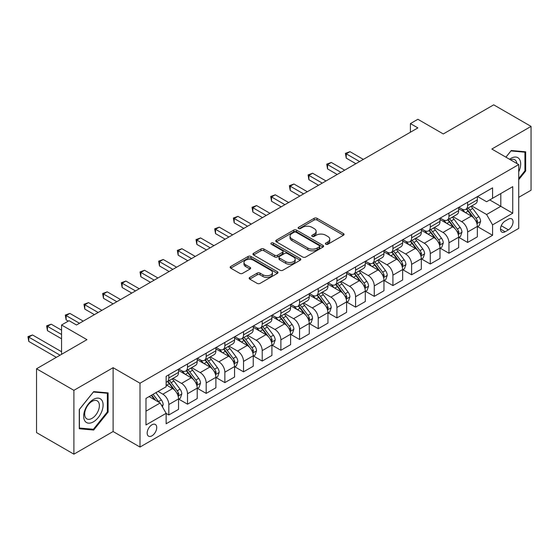 <?xml version="1.0" encoding="UTF-8"?>
<svg xmlns="http://www.w3.org/2000/svg" width="559" height="559" viewBox="0 0 559 559"><rect width="100%" height="100%" fill="white"/><g stroke="black" fill="none" stroke-linecap="round" stroke-linejoin="round"><path stroke-width="0.84" d="M325.82 244.248A1.453 0.838 0 0 0 327.874 244.248L343.45 235.248A2.075 1.195 0 0 0 344.058 234.403A2.075 1.195 0 0 0 343.45 233.557L317.058 218.317A2.075 1.195 0 0 0 314.123 218.317L298.541 227.31A1.453 0.838 0 0 0 298.115 227.904A1.453 0.838 0 0 0 298.541 228.498A1.453 0.838 0 0 0 300.595 228.498L302.615 227.331A6.638 3.829 0 0 1 311.999 227.331L314.2 228.603A6.638 3.829 0 0 1 316.142 231.314A6.638 3.829 0 0 1 314.2 234.025L312.181 235.185A1.453 0.838 0 0 0 311.754 235.779A1.453 0.838 0 0 0 312.181 236.373A1.453 0.838 0 0 0 314.235 236.373L316.247 235.206A6.638 3.829 0 0 1 325.631 235.206L327.833 236.478A6.638 3.829 0 0 1 329.775 239.189A6.638 3.829 0 0 1 327.833 241.9L325.82 243.06A1.453 0.838 0 0 0 325.394 243.654A1.453 0.838 0 0 0 325.82 244.248L325.82 243.06M151.95 435.838A6.764 3.906 120 0 0 156.366 429.878A6.764 3.906 120 0 0 155.332 424.463A6.764 3.906 120 0 0 151.95 424.798A6.764 3.906 120 0 0 147.534 430.751A6.764 3.906 120 0 0 148.568 436.174A6.764 3.906 120 0 0 151.95 435.838M249.747 277.411A2.075 1.195 0 0 0 249.139 278.263A2.075 1.195 0 0 0 249.747 279.109L257.154 283.385A2.075 1.195 0 0 0 260.082 283.385L277.39 273.393A2.075 1.195 0 0 0 277.998 272.547A2.075 1.195 0 0 0 277.39 271.702L250.991 256.462A2.075 1.195 0 0 0 248.063 256.462L230.755 266.447A2.075 1.195 0 0 0 230.147 267.3A2.075 1.195 0 0 0 230.755 268.145L239.699 273.309A2.075 1.195 0 0 0 242.634 273.309L250.041 269.033A2.075 1.195 0 0 0 250.649 268.187A2.075 1.195 0 0 0 250.041 267.342L245.604 264.777A5.548 3.2 0 0 1 243.976 262.513A5.548 3.2 0 0 1 247.406 259.551A5.548 3.2 0 0 1 253.451 260.249L270.829 270.283A5.548 3.2 0 0 1 272.45 272.547A5.548 3.2 0 0 1 269.026 275.503A5.548 3.2 0 0 1 262.982 274.811L260.082 273.141A2.075 1.195 0 0 0 257.154 273.141L249.747 277.411L249.747 279.109M518.724 197.341L531.05 190.228L531.05 126.397L493.702 104.833L443.28 133.943L417.88 119.284L410.411 123.595L417.88 127.906L76.506 324.996L69.036 320.684L61.567 324.996L61.567 354.322M73.893 390.336L73.893 454.167L113.107 431.527L113.107 367.696L73.893 390.336L36.538 368.772L86.959 339.662L61.567 324.996M113.107 367.696L140.002 383.222L518.724 164.563L518.724 228.393L140.002 447.053L140.002 383.222M531.05 126.397L491.836 149.036L518.724 164.563M302.761 257.049A2.075 1.195 0 0 0 305.689 257.049L322.997 247.064A2.075 1.195 0 0 0 323.605 246.212A2.075 1.195 0 0 0 322.997 245.366L296.598 230.126A2.075 1.195 0 0 0 293.664 230.126L276.363 240.118A2.075 1.195 0 0 0 275.755 240.964A2.075 1.195 0 0 0 276.363 241.809L302.761 257.049M271.884 244.562A1.453 0.838 0 0 1 273.358 244.765L273.358 243.039L300.19 258.531A2.075 1.195 0 0 1 300.798 259.383A2.075 1.195 0 0 1 300.19 260.228L282.889 270.221A2.075 1.195 0 0 1 279.954 270.221L253.562 254.981L253.562 253.283A2.075 1.195 0 0 0 252.954 254.128A2.075 1.195 0 0 0 253.562 254.981M253.562 253.283L260.962 249.007A2.075 1.195 0 0 1 263.897 249.007L274.602 255.19A2.075 1.195 0 0 0 277.537 255.19L282.449 252.354A2.075 1.195 0 0 0 283.057 251.508A2.075 1.195 0 0 0 282.449 250.663L271.304 244.227A1.453 0.838 0 0 1 270.877 243.633A1.453 0.838 0 0 1 271.772 242.858A1.453 0.838 0 0 1 273.358 243.039M73.893 454.167L36.538 432.603L36.538 368.772M508.417 219.163L505.126 221.064A6.547 3.78 120 0 0 500.85 226.835A6.547 3.78 120 0 0 501.856 232.083A6.547 3.78 120 0 0 505.126 231.761L508.417 229.861A6.547 3.78 120 0 0 512.694 224.089A6.547 3.78 120 0 0 511.688 218.842A6.547 3.78 120 0 0 508.417 219.163M477.568 196.523L486.603 201.743L492.577 198.291L492.577 187.852L166.142 376.319L166.142 386.758L145.976 398.399L145.976 424.966L166.142 413.325L166.142 423.764L492.577 235.297L492.577 224.858L486.603 214.509L471.747 205.929M492.577 198.291L512.75 186.65L512.75 213.217L492.577 224.858M113.107 431.527L140.002 447.053M410.411 123.595L410.411 132.217M489.74 199.933L500.794 206.313L500.794 193.547L512.75 186.65M486.603 214.509L500.794 206.313L512.75 213.217M145.976 411.165L160.167 402.976L149.113 396.59M166.142 413.408L168.832 414.96L168.832 404.527A8.448 4.877 -120 0 0 162.858 394.179L158.078 391.412M168.832 414.96L178.545 409.356L178.545 398.916A8.448 4.877 -120 0 0 172.57 388.568L166.142 384.858M178.768 399.133L187.51 404.178L187.51 393.746A8.448 4.877 -120 0 0 181.535 383.397L172.955 378.443M187.51 404.178L197.215 398.574L197.215 388.135A8.448 4.877 -120 0 0 191.241 377.786L178.545 370.456M197.446 388.351L206.18 393.396L206.18 382.964A8.448 4.877 -120 0 0 200.206 372.608L191.625 367.661M206.18 393.396L215.893 387.792L215.893 377.353A8.448 4.877 -120 0 0 209.918 367.004L197.215 359.675M216.116 377.57L224.858 382.615L224.858 372.182A8.448 4.877 -120 0 0 218.883 361.827L210.303 356.88M224.858 382.615L234.57 377.011L234.57 366.571A8.448 4.877 -120 0 0 228.589 356.223L215.893 348.893M234.794 366.788L243.535 371.833L243.535 361.4A8.448 4.877 -120 0 0 237.554 351.045L228.973 346.098M243.535 371.833L253.241 366.229L253.241 355.79A8.448 4.877 -120 0 0 247.267 345.441L234.57 338.111M253.465 356.006L262.206 361.051L262.206 350.619A8.448 4.877 -120 0 0 256.232 340.263L247.651 335.309M262.206 361.051L271.919 355.447L271.919 345.008A8.448 4.877 -120 0 0 265.944 334.659L253.241 327.329M272.142 345.224L280.884 350.269L280.884 339.837A8.448 4.877 -120 0 0 274.909 329.482L266.329 324.527M280.884 350.269L290.596 344.665L290.596 334.226A8.448 4.877 -120 0 0 284.615 323.878L271.919 316.548M290.82 334.443L299.554 339.488L299.554 329.055A8.448 4.877 -120 0 0 293.58 318.7L284.999 313.746M299.554 339.488L309.267 333.884L309.267 323.444A8.448 4.877 -120 0 0 303.292 313.096L290.596 305.766M309.49 323.661L318.232 328.706L318.232 318.274A8.448 4.877 -120 0 0 312.257 307.918L303.677 302.964M318.232 328.706L327.944 323.102L327.944 312.663A8.448 4.877 -120 0 0 321.97 302.314L309.267 294.984M328.168 312.879L336.909 317.924L336.909 307.492A8.448 4.877 -120 0 0 330.928 297.136L322.347 292.182M336.909 317.924L346.615 312.32L346.615 301.881A8.448 4.877 -120 0 0 340.641 291.532L327.944 284.203M346.839 302.098L355.58 307.143L355.58 296.71A8.448 4.877 -120 0 0 349.606 286.355L341.025 281.401M355.58 307.143L365.293 301.539L365.293 291.099A8.448 4.877 -120 0 0 359.318 280.751L346.615 273.421M365.516 291.316L374.257 296.361L374.257 285.928A8.448 4.877 -120 0 0 368.283 275.573L359.703 270.619M374.257 296.361L383.97 290.757L383.97 280.318A8.448 4.877 -120 0 0 377.989 269.969L365.293 262.639M384.194 280.534L392.928 285.579L392.928 275.147A8.448 4.877 -120 0 0 386.954 264.791L378.373 259.837M392.928 285.579L402.641 279.975L402.641 269.536A8.448 4.877 -120 0 0 396.666 259.187L383.97 251.857M402.864 269.752L411.606 274.797L411.606 264.365A8.448 4.877 -120 0 0 405.631 254.01L397.051 249.055M411.606 274.797L421.318 269.193L421.318 258.754A8.448 4.877 -120 0 0 415.344 248.406L402.641 241.076M421.542 258.971L430.283 264.016L430.283 253.583A8.448 4.877 -120 0 0 424.302 243.228L415.721 238.274M430.283 264.016L439.989 258.412L439.989 247.972A8.448 4.877 -120 0 0 434.015 237.624L421.318 230.294M440.212 248.189L448.954 253.234L448.954 242.802A8.448 4.877 -120 0 0 442.98 232.446L434.399 227.492M448.954 253.234L458.666 247.63L458.666 237.191A8.448 4.877 -120 0 0 452.692 226.842L439.989 219.512M458.89 237.407L467.631 242.452L467.631 232.02A8.448 4.877 -120 0 0 461.657 221.664L453.076 216.71M467.631 242.452L477.344 236.848L477.344 226.409A8.448 4.877 -120 0 0 471.363 216.06L458.666 208.731M458.89 207.305L461.657 208.898A8.448 4.877 -120 0 0 465.878 209.318A8.448 4.877 -120 0 0 467.631 205.453L467.631 202.26M440.212 218.087L442.98 219.68A8.448 4.877 -120 0 0 447.207 220.099A8.448 4.877 -120 0 0 448.954 216.235L448.954 213.042M421.542 228.869L424.302 230.462A8.448 4.877 -120 0 0 428.529 230.881A8.448 4.877 -120 0 0 430.283 227.017L430.283 223.824M402.864 239.65L405.631 241.243A8.448 4.877 -120 0 0 409.859 241.663A8.448 4.877 -120 0 0 411.606 237.799L411.606 234.605M384.194 250.432L386.954 252.025A8.448 4.877 -120 0 0 391.181 252.444A8.448 4.877 -120 0 0 392.928 248.58L392.928 245.387M365.516 261.214L368.283 262.807A8.448 4.877 -120 0 0 372.504 263.226A8.448 4.877 -120 0 0 374.257 259.362L374.257 256.169M346.839 271.995L349.606 273.589A8.448 4.877 -120 0 0 353.833 274.008A8.448 4.877 -120 0 0 355.58 270.144L355.58 266.95M328.168 282.777L330.928 284.37A8.448 4.877 -120 0 0 335.155 284.79A8.448 4.877 -120 0 0 336.909 280.925L336.909 277.732M309.49 293.559L312.257 295.152A8.448 4.877 -120 0 0 316.478 295.571A8.448 4.877 -120 0 0 318.232 291.707L318.232 288.514M290.82 304.341L293.58 305.934A8.448 4.877 -120 0 0 297.807 306.353A8.448 4.877 -120 0 0 299.554 302.489L299.554 299.296M272.142 315.122L274.909 316.715A8.448 4.877 -120 0 0 279.13 317.135A8.448 4.877 -120 0 0 280.884 313.271L280.884 310.077M253.465 325.904L256.232 327.497A8.448 4.877 -120 0 0 260.459 327.916A8.448 4.877 -120 0 0 262.206 324.052L262.206 320.859M234.794 336.686L237.554 338.286A8.448 4.877 -120 0 0 241.781 338.698A8.448 4.877 -120 0 0 243.535 334.834L243.535 331.641M216.116 347.467L218.883 349.068A8.448 4.877 -120 0 0 223.104 349.48A8.448 4.877 -120 0 0 224.858 345.616L224.858 342.422M197.446 358.249L200.206 359.849A8.448 4.877 -120 0 0 204.433 360.262A8.448 4.877 -120 0 0 206.18 356.397L206.18 353.204M178.768 369.031L181.535 370.631A8.448 4.877 -120 0 0 185.756 371.043A8.448 4.877 -120 0 0 187.51 367.179L187.51 363.986M477.568 226.626L492.577 235.297M465.878 209.318L475.59 203.714A8.448 4.877 -120 0 0 477.344 199.843L477.344 196.649M447.207 220.099L456.913 214.495A8.448 4.877 -120 0 0 458.666 210.624L458.666 207.431M428.529 230.881L438.242 225.277A8.448 4.877 -120 0 0 439.989 221.406L439.989 218.213M409.859 241.663L419.564 236.059A8.448 4.877 -120 0 0 421.318 232.188L421.318 228.994M391.181 252.444L400.894 246.84A8.448 4.877 -120 0 0 402.641 242.969L402.641 239.776M372.504 263.226L382.216 257.622A8.448 4.877 -120 0 0 383.97 253.751L383.97 250.558M353.833 274.008L363.539 268.404A8.448 4.877 -120 0 0 365.293 264.533L365.293 261.346M335.155 284.79L344.868 279.186A8.448 4.877 -120 0 0 346.615 275.314L346.615 272.128M316.478 295.571L326.19 289.967A8.448 4.877 -120 0 0 327.944 286.096L327.944 282.91M297.807 306.353L307.52 300.749A8.448 4.877 -120 0 0 309.267 296.878L309.267 293.692M279.13 317.135L288.842 311.531A8.448 4.877 -120 0 0 290.596 307.66L290.596 304.473M260.459 327.916L270.165 322.312A8.448 4.877 -120 0 0 271.919 318.441L271.919 315.255M241.781 338.698L251.494 333.094A8.448 4.877 -120 0 0 253.241 329.223L253.241 326.037M223.104 349.48L232.817 343.876A8.448 4.877 -120 0 0 234.57 340.005L234.57 336.818M204.433 360.262L214.146 354.658A8.448 4.877 -120 0 0 215.893 350.786L215.893 347.6M185.756 371.043L195.468 365.439A8.448 4.877 -120 0 0 197.215 361.568L197.215 358.382M166.142 382.167A8.448 4.877 -120 0 0 167.085 381.825L176.791 376.221A8.448 4.877 -120 0 0 178.545 372.35L178.545 369.164M167.085 381.825A8.448 4.877 -120 0 0 168.832 377.961L168.832 374.768M160.167 402.976L166.142 413.325M518.724 179.67L525.67 171.026L525.67 151.803L511.254 150.518L505.909 157.17M79.266 428.76L93.688 430.046L108.104 412.109L108.104 392.886L93.688 391.6L79.266 409.537L79.266 428.76M524.922 170.6L525.67 171.026M107.356 411.683L108.104 412.109M92.165 429.165L93.688 430.046M326.4 244.451L327.833 243.619A6.638 3.829 0 0 0 329.775 240.915L329.775 239.189M316.142 231.314L316.142 233.04A6.638 3.829 0 0 1 314.2 235.751L312.761 236.576M343.422 235.269L317.058 220.043A2.075 1.195 0 0 0 314.123 220.043L299.121 228.701M322.969 247.078L296.598 231.852A2.075 1.195 0 0 0 293.664 231.852L276.391 241.83M319.329 246.805A1.453 0.838 0 0 0 319.755 246.212A1.453 0.838 0 0 0 319.329 245.625L296.158 232.244A1.453 0.838 0 0 0 294.104 232.244L291.98 233.473A6.638 3.829 0 0 0 290.037 236.184A6.638 3.829 0 0 0 291.98 238.889L307.82 248.035A6.638 3.829 0 0 0 317.205 248.035L319.329 246.805L319.329 248.531A1.453 0.838 0 0 0 319.755 247.937L319.755 246.212M290.037 236.184L290.037 237.91A6.638 3.829 0 0 0 291.98 240.615L291.98 238.889M319.329 248.531L317.205 249.761A6.638 3.829 0 0 1 307.82 249.761L291.98 240.615M253.583 254.995L260.962 250.732L260.962 249.007M283.057 251.508L283.057 253.234A2.075 1.195 0 0 1 282.449 254.079L277.537 256.916A2.075 1.195 0 0 1 274.602 256.916L263.897 250.732A2.075 1.195 0 0 0 260.962 250.732M273.358 244.765L300.162 260.242M285.712 261.605A5.548 3.2 0 0 0 291.756 262.297A5.548 3.2 0 0 0 295.18 259.341A5.548 3.2 0 0 0 293.559 257.07L287.431 253.541A2.075 1.195 0 0 0 284.503 253.541L279.591 256.371A2.075 1.195 0 0 0 278.983 257.224A2.075 1.195 0 0 0 279.591 258.069L285.712 261.605L285.712 263.331A5.548 3.2 0 0 0 291.756 264.023A5.548 3.2 0 0 0 295.18 261.06L295.18 259.341M278.983 257.224L278.983 258.95A2.075 1.195 0 0 0 279.591 259.795L279.591 258.069M285.712 263.331L279.591 259.795M272.45 272.547L272.45 274.273A5.548 3.2 0 0 1 269.026 277.229A5.548 3.2 0 0 1 262.982 276.537L260.082 274.86A2.075 1.195 0 0 0 257.154 274.86L249.775 279.123M243.976 262.513L243.976 264.239A5.548 3.2 0 0 0 245.604 266.503L245.604 264.777M250.013 269.047L245.604 266.503M277.362 273.407L250.991 258.181A2.075 1.195 0 0 0 248.063 258.181L230.783 268.159M477.344 226.758L479.133 225.717L480.628 221.406A5.597 3.235 -120 0 0 478.839 216.64L472.739 208.493A16.162 9.328 -120 0 0 470.971 206.376M464.899 212.329A16.162 9.328 -120 0 0 461.594 208.863M476.834 223.327L477.603 221.643A5.597 3.235 -120 0 0 476.002 218.276L469.895 210.128A16.162 9.328 -120 0 0 468.135 208.018M466.632 208.884A13.416 7.749 60 0 1 468.833 211.393L473.997 218.283M363.35 159.392L349.976 151.671L346.245 153.83L346.245 158.141L355.88 163.703M466.339 209.052A16.162 9.328 60 0 1 468.107 211.162L472.166 216.585M346.245 158.141L345.42 153.355L359.612 161.544M345.42 153.355L349.976 151.671M458.666 237.54L460.462 236.499L461.951 232.188A5.597 3.235 -120 0 0 460.169 227.422L454.062 219.275A16.162 9.328 -120 0 0 452.301 217.158M446.229 223.111A16.162 9.328 -120 0 0 442.917 219.645M458.156 234.109L458.932 232.425A5.597 3.235 -120 0 0 457.325 229.057L451.225 220.91A16.162 9.328 -120 0 0 449.457 218.8M447.955 219.666A13.416 7.749 60 0 1 450.156 222.175L455.326 229.064M344.672 170.174L331.305 162.452L327.567 164.612L327.567 168.923L337.203 174.485M447.668 219.834A16.162 9.328 60 0 1 449.429 221.944L453.489 227.366M327.567 168.923L326.749 164.136L340.941 172.326M326.749 164.136L331.305 162.452M439.989 248.322L441.785 247.288L443.28 242.969A5.597 3.235 -120 0 0 441.491 238.204L435.384 230.056A16.162 9.328 -120 0 0 433.623 227.939M427.551 233.893A16.162 9.328 -120 0 0 424.246 230.427M439.479 244.891L440.254 243.207A5.597 3.235 -120 0 0 438.654 239.839L432.547 231.692A16.162 9.328 -120 0 0 430.786 229.581M429.277 230.448A13.416 7.749 60 0 1 431.485 232.956L436.649 239.853M326.002 180.955L312.628 173.234L308.896 175.393L308.896 179.705L318.532 185.267M428.991 230.615A16.162 9.328 60 0 1 430.758 232.726L434.811 238.148M308.896 179.705L308.072 174.918L322.263 183.107M308.072 174.918L312.628 173.234M421.318 259.103L423.107 258.069L424.602 253.751A5.597 3.235 -120 0 0 422.814 248.986L416.714 240.838A16.162 9.328 -120 0 0 414.946 238.721M408.874 244.674A16.162 9.328 -120 0 0 405.568 241.208M420.808 255.673L421.577 253.989A5.597 3.235 -120 0 0 419.977 250.621L413.877 242.473A16.162 9.328 -120 0 0 412.109 240.363M410.606 241.229A13.416 7.749 60 0 1 412.808 243.738L417.971 250.635M307.324 191.737L293.957 184.016L290.219 186.175L290.219 190.486L299.855 196.048M410.32 241.397A16.162 9.328 60 0 1 412.081 243.507L416.141 248.93M290.219 190.486L289.394 185.7L303.593 193.889M289.394 185.7L293.957 184.016M402.641 269.885L404.436 268.851L405.925 264.533A5.597 3.235 -120 0 0 404.143 259.767L398.036 251.62A16.162 9.328 -120 0 0 396.275 249.51M390.203 255.456A16.162 9.328 -120 0 0 386.891 251.99M402.131 266.454L402.906 264.77A5.597 3.235 -120 0 0 401.306 261.402L395.199 253.255A16.162 9.328 -120 0 0 393.431 251.145M391.929 252.011A13.416 7.749 60 0 1 394.13 254.52L399.301 261.416M288.647 202.519L275.28 194.798L271.541 196.957L271.541 201.268L281.177 206.83M391.642 252.179A16.162 9.328 60 0 1 393.403 254.289L397.463 259.711M271.541 201.268L270.724 196.482L284.915 204.671M270.724 196.482L275.28 194.798M518.724 171.809A13.73 7.931 120 0 0 519.367 159.105A13.73 7.931 120 0 0 509.563 159.273M516.886 163.507A10.397 6.002 120 0 0 515.964 160.859A10.397 6.002 120 0 0 514.79 159.776A10.397 6.002 120 0 0 510.521 159.825M510.926 150.93L524.922 152.188L524.922 170.816L518.724 178.531M524 151.657L524.922 152.188M505.937 157.184L510.954 150.944M93.388 399.433A13.73 7.931 120 0 0 83.675 416.259A13.73 7.931 120 0 0 93.388 421.863A13.73 7.931 120 0 0 103.101 405.044A13.73 7.931 120 0 0 93.388 399.433M92.025 401.376A10.397 6.002 120 0 0 85.234 410.537A10.397 6.002 120 0 0 86.827 418.866A10.397 6.002 120 0 0 92.025 418.356A10.397 6.002 120 0 0 98.817 409.188A10.397 6.002 120 0 0 97.224 400.859A10.397 6.002 120 0 0 92.025 401.376M107.356 411.899L93.388 429.277L79.42 428.026L79.42 409.405L93.388 392.027L107.356 393.27L107.356 411.899M106.427 392.739L107.356 393.27M383.97 280.667L385.759 279.633L387.254 275.314A5.597 3.235 -120 0 0 385.465 270.549L379.365 262.402A16.162 9.328 -120 0 0 377.598 260.291M371.525 266.238A16.162 9.328 -120 0 0 368.22 262.772M383.46 277.236L384.229 275.552A5.597 3.235 -120 0 0 382.629 272.191L376.521 264.037A16.162 9.328 -120 0 0 374.761 261.926M373.258 262.793A13.416 7.749 60 0 1 375.459 265.301L380.623 272.198M269.976 213.3L256.602 205.579L252.871 207.738L252.871 212.05L262.506 217.612M372.965 262.961A16.162 9.328 60 0 1 374.733 265.071L378.792 270.493M252.871 212.05L252.046 207.263L266.238 215.453M252.046 207.263L256.602 205.579M365.293 291.449L367.088 290.414L368.577 286.096A5.597 3.235 -120 0 0 366.795 281.331L360.688 273.183A16.162 9.328 -120 0 0 358.927 271.073M352.855 277.019A16.162 9.328 -120 0 0 349.543 273.554M364.782 288.018L365.558 286.334A5.597 3.235 -120 0 0 363.951 282.973L357.851 274.818A16.162 9.328 -120 0 0 356.083 272.708M354.581 273.575A13.416 7.749 60 0 1 356.782 276.083L361.952 282.98M251.298 224.082L237.931 216.361L234.193 218.52L234.193 222.831L243.829 228.393M354.294 273.742A16.162 9.328 60 0 1 356.055 275.853L360.115 281.275M234.193 222.831L233.376 218.045L247.567 226.234M233.376 218.045L237.931 216.361M346.615 302.23L348.411 301.196L349.906 296.878A5.597 3.235 -120 0 0 348.117 292.112L342.01 283.965A16.162 9.328 -120 0 0 340.249 281.855M334.177 287.801A16.162 9.328 -120 0 0 330.872 284.335M346.105 298.799L346.88 297.115A5.597 3.235 -120 0 0 345.28 293.754L339.173 285.6A16.162 9.328 -120 0 0 337.412 283.49M335.903 284.356A13.416 7.749 60 0 1 338.111 286.865L343.275 293.761M232.628 234.864L219.254 227.143L215.522 229.302L215.522 233.613L225.158 239.175M335.617 284.524A16.162 9.328 60 0 1 337.384 286.634L341.437 292.057M215.522 233.613L214.698 228.827L228.89 237.023M214.698 228.827L219.254 227.143M327.944 313.012L329.733 311.978L331.228 307.66A5.597 3.235 -120 0 0 329.44 302.894L323.34 294.747A16.162 9.328 -120 0 0 321.572 292.637M315.5 298.583A16.162 9.328 -120 0 0 312.195 295.117M327.434 309.581L328.203 307.897A5.597 3.235 -120 0 0 326.603 304.536L320.496 296.382A16.162 9.328 -120 0 0 318.735 294.272M317.233 295.138A13.416 7.749 60 0 1 319.434 297.647L324.597 304.543M213.95 245.646L200.583 237.924L196.845 240.084L196.845 244.395L206.481 249.957M316.946 295.306A16.162 9.328 60 0 1 318.707 297.423L322.767 302.838M196.845 244.395L196.02 239.608L210.219 247.805M196.02 239.608L200.583 237.924M309.267 323.794L311.063 322.76L312.551 318.441A5.597 3.235 -120 0 0 310.769 313.676L304.662 305.528A16.162 9.328 -120 0 0 302.901 303.418M296.829 309.365A16.162 9.328 -120 0 0 293.517 305.899M308.757 320.363L309.532 318.686A5.597 3.235 -120 0 0 307.925 315.318L301.825 307.164A16.162 9.328 -120 0 0 300.057 305.053M298.555 305.92A13.416 7.749 60 0 1 300.756 308.428L305.927 315.325M195.273 256.427L181.906 248.706L178.167 250.865L178.167 255.177L187.803 260.739M298.268 306.087A16.162 9.328 60 0 1 300.029 308.205L304.089 313.62M178.167 255.177L177.35 250.39L191.541 258.586M177.35 250.39L181.906 248.706M290.596 334.575L292.385 333.541L293.88 329.223A5.597 3.235 -120 0 0 292.091 324.458L285.984 316.31A16.162 9.328 -120 0 0 284.224 314.2M278.151 320.146A16.162 9.328 -120 0 0 274.846 316.68M290.086 331.145L290.855 329.468A5.597 3.235 -120 0 0 289.255 326.1L283.147 317.945A16.162 9.328 -120 0 0 281.387 315.835M279.884 316.701A13.416 7.749 60 0 1 282.085 319.21L287.249 326.107M176.602 267.209L163.228 259.488L159.497 261.647L159.497 265.958L169.132 271.52M279.591 316.869A16.162 9.328 60 0 1 281.359 318.986L285.411 324.402M159.497 265.958L158.672 261.172L172.864 269.368M158.672 261.172L163.228 259.488M271.919 345.357L273.707 344.323L275.203 340.005A5.597 3.235 -120 0 0 273.421 335.239L267.314 327.092A16.162 9.328 -120 0 0 265.546 324.982M259.481 330.928A16.162 9.328 -120 0 0 256.169 327.462M271.408 341.926L272.184 340.249A5.597 3.235 -120 0 0 270.577 336.881L264.477 328.727A16.162 9.328 -120 0 0 262.709 326.617M261.207 327.483A13.416 7.749 60 0 1 263.408 329.992L268.572 336.888M157.924 277.991L144.557 270.27L140.819 272.429L140.819 276.74L150.455 282.302M260.92 327.651A16.162 9.328 60 0 1 262.681 329.768L266.741 335.183M140.819 276.74L140.002 271.953L154.193 280.15M140.002 271.953L144.557 270.27M253.241 356.139L255.037 355.105L256.532 350.786A5.597 3.235 -120 0 0 254.743 346.021L248.636 337.874A16.162 9.328 -120 0 0 246.875 335.763M240.803 341.71A16.162 9.328 -120 0 0 237.491 338.244M252.731 352.708L253.506 351.031A5.597 3.235 -120 0 0 251.906 347.663L245.799 339.509A16.162 9.328 -120 0 0 244.038 337.398M242.529 338.265A13.416 7.749 60 0 1 244.737 340.773L249.901 347.67M139.254 288.772L125.88 281.051L122.148 283.21L122.148 287.522L131.784 293.084M242.243 338.433A16.162 9.328 60 0 1 244.003 340.55L248.063 345.965M122.148 287.522L121.324 282.735L135.516 290.932M121.324 282.735L125.88 281.051M234.57 366.921L236.359 365.886L237.854 361.568A5.597 3.235 -120 0 0 236.066 356.803L229.966 348.655A16.162 9.328 -120 0 0 228.198 346.545M222.126 352.491A16.162 9.328 -120 0 0 218.821 349.026M234.06 363.49L234.829 361.813A5.597 3.235 -120 0 0 233.229 358.445L227.122 350.29A16.162 9.328 -120 0 0 225.361 348.18M223.859 349.047A13.416 7.749 60 0 1 226.06 351.555L231.223 358.452M120.576 299.554L107.209 291.833L103.471 293.992L103.471 298.303L113.107 303.865M223.565 349.214A16.162 9.328 60 0 1 225.333 351.332L229.393 356.747M103.471 298.303L102.646 293.517L116.845 301.713M102.646 293.517L107.209 291.833M215.893 377.702L217.689 376.668L219.177 372.35A5.597 3.235 -120 0 0 217.395 367.584L211.288 359.437A16.162 9.328 -120 0 0 209.527 357.327M203.455 363.273A16.162 9.328 -120 0 0 200.143 359.807M215.383 374.271L216.158 372.594A5.597 3.235 -120 0 0 214.551 369.226L208.451 361.072A16.162 9.328 -120 0 0 206.683 358.962M205.181 359.828A13.416 7.749 60 0 1 207.382 362.337L212.553 369.233M101.899 310.336L88.532 302.615L84.793 304.774L84.793 309.085L94.429 314.647M204.894 359.996A16.162 9.328 60 0 1 206.655 362.113L210.715 367.529M84.793 309.085L83.976 304.299L98.167 312.495M83.976 304.299L88.532 302.615M197.215 388.484L199.011 387.45L200.506 383.132A5.597 3.235 -120 0 0 198.718 378.366L192.61 370.219A16.162 9.328 -120 0 0 190.85 368.108M184.777 374.055A16.162 9.328 -120 0 0 181.472 370.589M196.705 385.053L197.481 383.376A5.597 3.235 -120 0 0 195.881 380.008L189.774 371.854A16.162 9.328 -120 0 0 188.013 369.744M186.51 370.61A13.416 7.749 60 0 1 188.711 373.119L193.875 380.015M83.228 321.118L69.854 313.396L66.123 315.555L66.123 319.867L68.289 321.118M186.217 370.778A16.162 9.328 60 0 1 187.985 372.895L192.037 378.31M66.123 319.867L65.298 315.08L79.49 323.277M65.298 315.08L69.854 313.396M178.545 399.266L180.333 398.232L181.829 393.913A5.597 3.235 -120 0 0 180.04 389.148L173.94 381A16.162 9.328 -120 0 0 172.172 378.89M178.035 395.835L178.81 394.158A5.597 3.235 -120 0 0 177.203 390.79L171.103 382.635A16.162 9.328 -120 0 0 169.335 380.525M167.833 381.392A13.416 7.749 60 0 1 170.034 383.9L175.198 390.797M61.567 330.173L51.183 324.178L47.445 326.337L47.445 330.648L61.567 338.803M167.546 381.559A16.162 9.328 60 0 1 169.307 383.677L173.367 389.092M47.445 330.648L46.628 325.862L61.567 334.485M46.628 325.862L51.183 324.178M162.41 406.854L163.158 404.695A5.597 3.235 -120 0 0 161.369 399.93L155.919 392.663M61.567 351.737L32.506 334.96L28.775 337.119L28.775 341.43L56.333 357.348M159.035 402.319A5.597 3.235 -120 0 0 158.532 401.572L153.082 394.298M151.678 395.108L155.598 400.335M151.293 395.332L154.612 399.762M28.775 341.43L27.95 336.644L60.072 355.189M27.95 336.644L32.506 334.96M162.858 394.179L172.57 388.568M181.535 383.397L191.241 377.786M200.206 372.608L209.918 367.004M218.883 361.827L228.589 356.223M237.554 351.045L247.267 345.441M256.232 340.263L265.944 334.659M274.909 329.482L284.615 323.878M293.58 318.7L303.292 313.096M312.257 307.918L321.97 302.314M330.928 297.136L340.641 291.532M349.606 286.355L359.318 280.751M368.283 275.573L377.989 269.969M386.954 264.791L396.666 259.187M405.631 254.01L415.344 248.406M424.302 243.228L434.015 237.624M442.98 232.446L452.692 226.842M461.657 221.664L471.363 216.06M467.631 205.453L477.344 199.843M467.631 232.02L477.344 226.409M448.954 242.802L458.666 237.191M448.954 216.235L458.666 210.624M430.283 253.583L439.989 247.972M430.283 227.017L439.989 221.406M411.606 264.365L421.318 258.754M411.606 237.799L421.318 232.188M392.928 275.147L402.641 269.536M392.928 248.58L402.641 242.969M374.257 285.928L383.97 280.318M374.257 259.362L383.97 253.751M355.58 296.71L365.293 291.099M355.58 270.144L365.293 264.533M336.909 307.492L346.615 301.881M336.909 280.925L346.615 275.314M318.232 318.274L327.944 312.663M318.232 291.707L327.944 286.096M299.554 329.055L309.267 323.444M299.554 302.489L309.267 296.878M280.884 339.837L290.596 334.226M280.884 313.271L290.596 307.66M262.206 350.619L271.919 345.008M262.206 324.052L271.919 318.441M243.535 361.4L253.241 355.79M243.535 334.834L253.241 329.223M224.858 372.182L234.57 366.571M224.858 345.616L234.57 340.005M206.18 382.964L215.893 377.353M206.18 356.397L215.893 350.786M187.51 393.746L197.215 388.135M187.51 367.179L197.215 361.568M168.832 404.527L178.545 398.916M168.832 377.961L178.545 372.35M501.255 225.724L508.417 229.861M500.501 229.085L505.126 231.761M327.833 243.619L327.833 241.9M312.181 236.373L312.181 235.185M314.2 235.751L314.2 234.025M298.541 228.498L298.541 227.31M314.123 220.043L314.123 218.317M317.058 220.043L317.058 218.317M343.45 235.248L343.45 233.557M276.363 241.809L276.363 240.118M293.664 231.852L293.664 230.126M296.598 231.852L296.598 230.126M322.997 247.064L322.997 245.366M307.82 249.761L307.82 248.035M317.205 249.761L317.205 248.035M263.897 250.732L263.897 249.007M274.602 256.916L274.602 255.19M277.537 256.916L277.537 255.19M282.449 254.079L282.449 252.354M300.19 260.228L300.19 258.531M257.154 274.86L257.154 273.141M260.082 274.86L260.082 273.141M262.982 276.537L262.982 274.811M250.041 269.033L250.041 267.342M230.755 268.145L230.755 266.447M248.063 258.181L248.063 256.462M250.991 258.181L250.991 256.462M277.39 273.393L277.39 271.702M476.925 223.635L480.593 221.518M469.895 210.128L472.739 208.493M465.493 212.672L468.107 211.162M476.002 218.276L478.839 216.64M475.555 220.463L477.603 221.643M458.247 234.417L461.916 232.299M451.225 220.91L454.062 219.275M446.823 223.453L449.429 221.944M457.325 229.057L460.169 227.422M456.885 231.244L458.932 232.425M439.577 245.198L443.238 243.081M432.547 231.692L435.384 230.056M428.145 234.235L430.758 232.726M438.654 239.839L441.491 238.204M438.207 242.026L440.254 243.207M420.899 255.98L424.567 253.863M413.877 242.473L416.714 240.838M409.474 245.017L412.081 243.507M419.977 250.621L422.814 248.986M419.536 252.808L421.577 253.989M402.221 266.762L405.89 264.645M395.199 253.255L398.036 251.62M390.797 255.798L393.403 254.289M401.306 261.402L404.143 259.767M400.859 263.589L402.906 264.77M383.551 277.543L387.219 275.426M376.521 264.037L379.365 262.402M372.119 266.58L374.733 265.071M382.629 272.191L385.465 270.549M382.181 274.371L384.229 275.552M364.873 288.325L368.542 286.208M357.851 274.818L360.688 273.183M353.449 277.362L356.055 275.853M363.951 282.973L366.795 281.331M363.511 285.153L365.558 286.334M346.196 299.107L349.864 296.99M339.173 285.6L342.01 283.965M334.771 288.144L337.384 286.634M345.28 293.754L348.117 292.112M344.833 295.935L346.88 297.115M327.525 309.889L331.194 307.771M320.496 296.382L323.34 294.747M316.101 298.925L318.707 297.423M326.603 304.536L329.44 302.894M326.163 306.716L328.203 307.897M308.847 320.67L312.516 318.553M301.825 307.164L304.662 305.528M297.423 309.707L300.029 308.205M307.925 315.318L310.769 313.676M307.485 317.498L309.532 318.686M290.177 331.452L293.845 329.335M283.147 317.945L285.984 316.31M278.745 320.489L281.359 318.986M289.255 326.1L292.091 324.458M288.807 328.28L290.855 329.468M271.499 342.234L275.168 340.117M264.477 328.727L267.314 327.092M260.075 331.27L262.681 329.768M270.577 336.881L273.421 335.239M270.137 339.061L272.184 340.249M252.822 353.015L256.49 350.898M245.799 339.509L248.636 337.874M241.397 342.052L244.003 340.55M251.906 347.663L254.743 346.021M251.459 349.843L253.506 351.031M234.151 363.797L237.82 361.68M227.122 350.29L229.966 348.655M222.72 352.834L225.333 351.332M233.229 358.445L236.066 356.803M232.789 360.632L234.829 361.813M215.474 374.579L219.142 372.462M208.451 361.072L211.288 359.437M204.049 363.616L206.655 362.113M214.551 369.226L217.395 367.584M214.111 371.414L216.158 372.594M196.803 385.361L200.471 383.243M189.774 371.854L192.61 370.219M185.371 374.397L187.985 372.895M195.881 380.008L198.718 378.366M195.433 382.195L197.481 383.376M178.125 396.142L181.794 394.025M171.103 382.635L173.94 381M166.701 385.179L169.307 383.677M177.203 390.79L180.04 389.148M176.763 392.977L178.81 394.158M161.698 405.624L163.116 404.807M158.532 401.572L161.369 399.93"/></g></svg>
